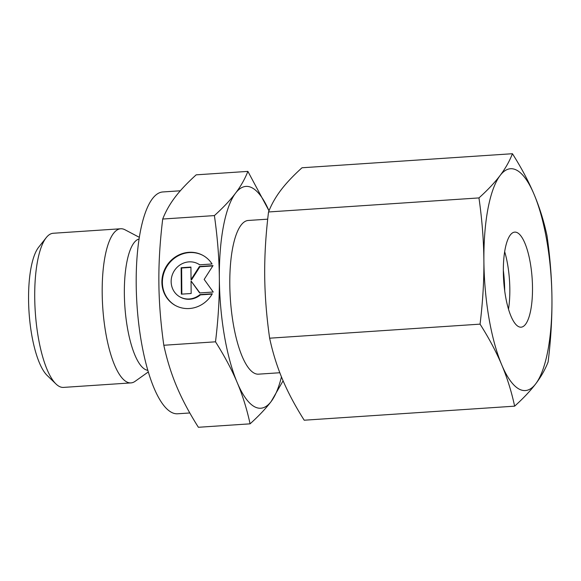 <?xml version="1.0" encoding="UTF-8"?>
<svg xmlns="http://www.w3.org/2000/svg" width="581" height="581" viewBox="0 0 581 581"><rect width="100%" height="100%" fill="white"/><g stroke="black" fill="none" stroke-linecap="round" stroke-linejoin="round"><path stroke-width="0.87" d="M148.315 371.934L135.075 381.347A77.244 23.138 -93.8 0 1 130.979 382.901L63.503 387.404A77.244 23.138 -93.8 0 1 59.022 386.292A77.244 23.138 -93.8 0 1 55.994 383.99A77.244 23.138 -93.8 0 1 35.274 311.881A77.244 23.138 -93.8 0 1 46.226 237.651A77.244 23.138 -93.8 0 1 53.212 233.264L120.688 228.761A77.244 23.138 -93.8 0 1 124.959 229.756L139.324 237.331M130.979 382.901A77.244 23.138 -93.8 0 1 126.498 381.79A77.244 23.138 -93.8 0 1 102.358 300.007A77.244 23.138 -93.8 0 1 120.688 228.761M147.835 370.315A65.9 19.739 -93.8 0 1 145.09 369.393A65.9 19.739 -93.8 0 1 124.574 301.408A65.9 19.739 -93.8 0 1 139.062 238.994M279.817 372.741L258.501 374.164A77.019 23.073 -93.8 0 1 254.035 373.053A77.019 23.073 -93.8 0 1 229.967 291.502A77.019 23.073 -93.8 0 1 248.24 220.468L267.71 219.168M214.404 215.587C217.548 237.861 219.197 258.799 219.342 278.401A111.16 33.299 -93.8 0 1 235.53 193.19A111.16 33.299 -93.8 0 1 252.415 188.004A111.16 33.299 -93.8 0 1 269.003 210.809L247.884 171.388C244.87 179.057 240.752 186.327 235.53 193.19C230.359 200.053 223.315 207.519 214.404 215.587L162.709 219.037C165.723 211.361 169.841 204.091 175.063 197.228C180.233 190.365 187.278 182.906 196.189 174.837L247.884 171.388M250.084 423.832C258.995 415.764 266.04 408.298 271.211 401.435A111.16 33.299 -93.8 0 1 254.325 406.627A111.16 33.299 -93.8 0 1 237.186 382.523C242.575 395.262 246.874 409.024 250.084 423.832L198.39 427.282C189.283 412.873 182.056 399.3 176.718 386.561C171.322 373.83 167.023 360.06 163.813 345.259C160.668 322.978 159.02 302.04 158.874 282.439C158.678 262.844 159.957 241.711 162.709 219.037M189.813 412.968L177.633 413.781A111.16 33.299 -93.8 0 1 171.177 412.176A111.16 33.299 -93.8 0 1 154.038 388.079A111.16 33.299 -93.8 0 1 136.513 266.134A111.16 33.299 -93.8 0 1 162.818 191.955L180.321 190.786M203.241 255.575A28.585 26.777 -60.9 0 0 169.95 262.358A28.585 26.777 -60.9 0 0 166.653 297.131A28.585 26.777 -60.9 0 0 175.469 305.541M212.312 293.775A28.585 26.777 119.1 0 1 175.222 305.403A28.585 26.777 119.1 0 1 166.166 296.862A28.585 26.777 119.1 0 1 169.565 261.98A28.585 26.777 119.1 0 1 202.994 255.437A28.585 26.777 119.1 0 1 212.058 263.985L199.682 264.813A18.868 17.67 -60.9 0 0 198.274 263.934A18.868 17.67 -60.9 0 0 178.28 266.236A18.868 17.67 -60.9 0 0 179.943 296.913A18.868 17.67 -60.9 0 0 199.944 294.603L212.312 293.775M198.274 263.934L198.76 264.202A18.868 17.67 119.1 0 1 199.762 264.805M191.164 293.507L181.366 294.16L181.134 267.732L190.931 267.078L191.04 279.584L199.406 266.512L213.016 265.604L204.171 279.417L213.242 292.025L199.639 292.94L191.055 280.993L191.164 293.507M191.055 280.993L199.915 292.918M212.813 265.924L199.893 266.788L191.527 279.86L191.04 279.584M199.406 266.512L199.893 266.788M190.931 267.383L181.621 268.008L181.846 294.124M181.134 267.732L181.621 268.008M212.13 294.095L200.43 294.872A18.868 17.67 119.1 0 1 180.43 297.181L179.943 296.913M199.944 294.603L200.43 294.872M215.507 341.81C224.615 356.218 231.841 369.785 237.186 382.523A111.16 33.299 -93.8 0 1 219.342 278.401C219.538 298.002 218.26 319.136 215.507 341.81L163.813 345.259M281.458 376.887A111.16 33.299 -93.8 0 1 271.211 401.435L283.092 380.802M55.994 383.99L47.221 375.515A67.716 20.284 -93.8 0 1 29.05 312.295A67.716 20.284 -93.8 0 1 38.651 247.223L46.226 237.651M503.335 270.361A55.58 16.653 -93.8 0 1 504.7 290.79M518.332 326.493A47.642 14.271 -93.8 0 1 503.444 276.055A47.642 14.271 -93.8 0 1 514.751 232.117A47.642 14.271 -93.8 0 1 517.511 232.799A47.642 14.271 -93.8 0 1 532.399 283.245A47.642 14.271 -93.8 0 1 521.099 327.183A47.642 14.271 -93.8 0 1 518.332 326.493M478.962 197.918C482.063 219.72 483.712 240.657 483.893 260.738A111.16 33.299 -93.8 0 1 500.081 175.527A111.16 33.299 -93.8 0 1 516.967 170.335A111.16 33.299 -93.8 0 1 534.113 194.439C528.601 181.388 521.375 167.815 512.435 153.718C509.515 161.227 505.397 168.497 500.081 175.527C494.751 182.557 487.706 190.023 478.962 197.918L268.531 211.971C271.45 204.461 275.568 197.191 280.884 190.161C286.215 183.131 293.26 175.665 302.011 167.771L512.435 153.718M514.635 406.163C523.387 398.268 530.431 390.802 535.762 383.772A111.16 33.299 -93.8 0 1 518.877 388.958A111.16 33.299 -93.8 0 1 501.737 364.861C507.228 377.904 511.527 391.674 514.635 406.163L304.212 420.216C295.271 406.119 288.045 392.545 282.533 379.495C277.043 366.451 272.743 352.682 269.635 338.193C266.526 316.391 264.878 295.453 264.696 275.372C264.529 255.291 265.808 234.158 268.531 211.971M480.059 324.14C488.999 338.236 496.225 351.81 501.737 364.861A111.16 33.299 -93.8 0 1 483.893 260.738C484.06 280.819 482.782 301.953 480.059 324.14L269.635 338.193M547.011 235.741C543.903 221.252 539.604 207.482 534.113 194.439A111.16 33.299 -93.8 0 1 551.95 298.561C551.768 278.481 550.12 257.543 547.011 235.741M548.115 361.963C550.839 339.776 552.117 318.642 551.95 298.561A111.16 33.299 -93.8 0 1 535.762 383.772C541.078 376.742 545.196 369.472 548.115 361.963M504.664 251.646A47.642 14.271 -93.8 0 1 508.506 309.165"/></g></svg>
